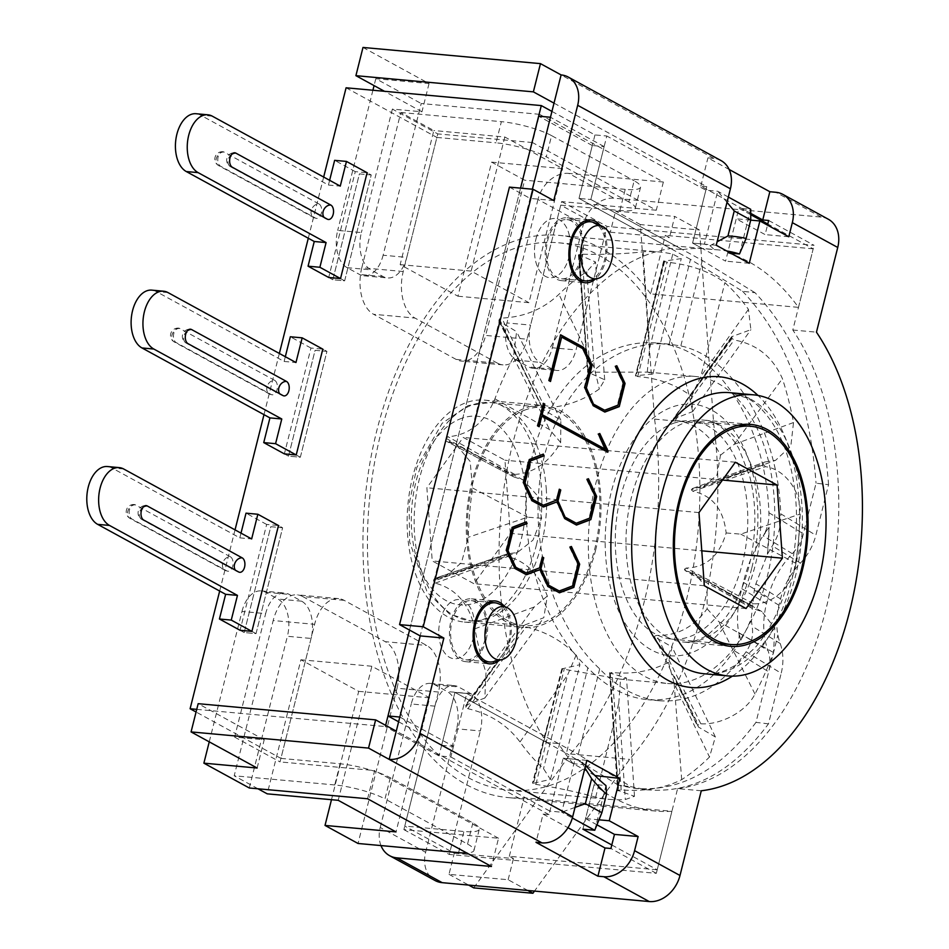 <?xml version="1.0" encoding="UTF-8"?>
<svg xmlns="http://www.w3.org/2000/svg" width="949" height="949" viewBox="0 0 949 949"><rect width="100%" height="100%" fill="white"/><g stroke="black" fill="none" stroke-linecap="round" stroke-linejoin="round"><path stroke-width="0.71" stroke-dasharray="4.75 3.56" d="M585.58 765.404A282.268 169.48 -84.8 0 1 585.047 764.764L580.658 760.849L584.94 767.943M580.658 760.849L575.011 759.283L561.725 812.202L572.342 818.014M575.023 807.409L561.725 812.202L549.886 811.122L563.184 758.204L573.208 763.684L585.047 764.764M594.75 830.256L605.96 785.582L594.133 784.503L582.911 829.177M594.916 775.547L563.184 758.204L575.011 759.283M573.208 763.684A282.268 169.48 -84.8 0 1 558.415 743.553L466.766 693.458L450.822 756.97L438.984 755.89L385.318 726.554L385.626 725.344M551.938 111.413L594.964 134.924L606.791 136.004L590.836 199.515L682.485 249.611L670.658 248.531A282.268 169.48 95.2 0 0 512.851 443.147A282.268 169.48 95.2 0 0 546.588 742.474L558.415 743.553M682.485 249.611A282.268 169.48 -84.8 0 1 702.592 248.567L714.431 249.646A282.268 169.48 -84.8 0 1 719.01 249.967A282.268 169.48 -84.8 0 1 726.673 250.963M750.73 214.699L738.891 208.222L727.669 252.885L730.718 253.169M727.669 252.885A282.268 169.48 -84.8 0 1 798.489 307.357L650.611 293.87L665.308 235.352L669.436 237.606L674.751 216.443L699.52 229.978L713.731 424.5A304.546 182.86 -84.8 0 1 629.614 759.39L534.489 891.087M611.808 844.978L657.218 869.794L671.916 811.276L524.026 797.789A282.268 169.48 -84.8 0 1 508.012 797.587A282.268 169.48 -84.8 0 1 364.879 501.096A282.268 169.48 -84.8 0 1 559.293 235.399A282.268 169.48 -84.8 0 1 650.611 293.87M671.916 811.276A282.268 169.48 -84.8 0 1 655.901 811.075A282.268 169.48 -84.8 0 1 594.133 784.503M727.005 202.339L717.693 191.247L704.407 244.166L710.042 245.744L714.431 249.646M710.042 245.744L717.1 241.805M728.334 197.06L717.693 191.247L705.866 190.168L606.791 136.004M739.496 253.964L750.718 209.302L738.891 208.222M284.38 453.883L288.508 456.149L284.38 453.883L310.964 348.046L322.802 349.125L326.931 351.379L300.347 457.228L288.508 456.149L315.092 350.3L326.931 351.379L300.347 457.228L288.508 456.149L315.092 350.3L326.931 351.379L322.802 349.125M310.964 348.046L290.323 336.765M296.218 454.962L300.347 457.228L296.218 454.962M328.698 277.476L332.826 279.741L328.698 277.476L355.282 171.639L367.109 172.718L371.237 174.972L344.653 280.821L332.826 279.741L359.41 173.892L371.237 174.972L344.653 280.821L332.826 279.741L359.41 173.892L371.237 174.972L367.109 172.718M355.282 171.639L334.641 160.345M340.525 278.555L344.653 280.821L340.525 278.555M240.073 630.29L244.201 632.556L240.073 630.29L266.657 524.453L278.484 525.532L282.612 527.786L256.028 633.635L244.201 632.556L270.785 526.707L282.612 527.786L256.028 633.635L244.201 632.556L270.785 526.707L282.612 527.786L278.484 525.532M266.657 524.453L246.016 513.172M251.9 631.37L256.028 633.635L251.9 631.37M702.592 248.567L692.568 243.086L704.407 244.166M554.014 103.144L706.756 186.645L692.568 243.086L705.866 190.168M798.489 307.357L813.198 248.84L767.788 224.011M588.866 280.667A29.716 17.841 95.2 0 0 605.699 252.98A29.716 17.841 95.2 0 0 594.157 222.695M535.936 239.089A29.716 17.841 -84.8 0 1 555.141 218.531A29.716 17.841 -84.8 0 1 570.207 249.741A29.716 17.841 -84.8 0 1 549.744 277.701A29.716 17.841 -84.8 0 1 535.936 239.089A29.716 17.841 95.2 0 0 549.744 277.701A29.716 17.841 95.2 0 0 570.207 249.741A29.716 17.841 95.2 0 0 555.141 218.531A29.716 17.841 95.2 0 0 535.936 239.089M493.16 661.702A29.716 17.841 95.2 0 0 509.993 634.015A29.716 17.841 95.2 0 0 498.45 603.742M440.217 620.136A29.716 17.841 -84.8 0 1 459.435 599.566A29.716 17.841 -84.8 0 1 474.5 630.777A29.716 17.841 -84.8 0 1 454.037 658.748A29.716 17.841 -84.8 0 1 440.217 620.136A29.716 17.841 95.2 0 0 454.037 658.748A29.716 17.841 95.2 0 0 474.5 630.777A29.716 17.841 95.2 0 0 459.435 599.566A29.716 17.841 95.2 0 0 440.217 620.136M546.588 742.474L454.939 692.379L466.766 693.458L454.939 692.379L438.984 755.89M594.964 134.924L579.009 198.436L590.836 199.515L579.009 198.436L670.658 248.531M409.553 630.077L520.562 188.139L409.553 630.077M450.822 756.97L549.886 811.122M196.74 709.354L385.318 726.554M280.928 758.393L340.086 763.791A37.141 7.485 14.1 0 1 390.3 777.765L472.863 822.902A37.141 7.485 14.1 0 1 479.304 829.248A37.141 7.485 14.1 0 1 463.919 831.49L404.772 826.093L438.45 692.023A37.141 22.302 95.2 0 0 426.67 645.45L344.107 600.326A37.141 22.302 95.2 0 0 338.615 598.617A37.141 22.302 95.2 0 0 314.605 624.323L280.928 758.393L196.075 712.011M527.786 890.47L508.142 879.735L448.984 874.337L454.298 853.175L404.772 826.093M454.298 853.175L513.456 858.56L509.328 856.306L657.218 869.794M323.668 177.048L308.295 238.235M279.35 353.455L263.988 414.654M235.044 529.862L219.67 591.061M340.086 763.791L334.76 784.953A37.141 7.485 14.1 0 1 384.986 798.939L390.3 777.765M472.863 822.902L467.549 844.064L384.986 798.939M334.76 784.953L234.201 775.784L273.193 620.551L314.605 624.323M257.974 788.785L234.201 775.784M467.549 844.064A37.141 7.485 14.1 0 1 473.99 850.423A37.141 7.485 14.1 0 1 466.671 852.937M438.45 692.023L397.038 688.239L358.046 843.483M346.088 87.794L436.896 137.439L403.23 271.509A37.141 22.302 95.2 0 0 414.998 318.069L497.561 363.206L456.149 359.422A37.141 22.302 95.2 0 0 461.641 361.13A37.141 22.302 95.2 0 0 485.663 335.424L527.063 339.208L560.74 205.138L610.278 232.208L615.593 211.046L674.751 216.443M497.561 363.206A37.141 22.302 95.2 0 0 503.053 364.902A37.141 22.302 95.2 0 0 527.063 339.208M456.149 359.422L373.598 314.297L414.998 318.069M403.23 271.509L361.818 267.725A37.141 22.302 95.2 0 0 373.598 314.297M361.818 267.725L400.81 112.492L433.835 130.547L400.158 264.617L457.952 296.207L491.629 162.137L524.655 180.191L485.663 335.424M619.899 210.524L625.213 189.361A37.141 7.485 -165.9 0 0 640.599 187.119A37.141 7.485 -165.9 0 0 634.146 180.773L628.831 201.947A37.141 7.485 -165.9 0 1 635.272 208.294A37.141 7.485 -165.9 0 1 619.899 210.524L560.74 205.138M628.831 201.947L546.268 156.81L551.594 135.636L634.146 180.773M625.213 189.361L524.655 180.191M491.629 162.137L562.615 168.614L504.821 137.012L433.835 130.547M400.81 112.492L501.369 121.662L496.054 142.825A37.141 7.485 -165.9 0 1 546.268 156.81M551.594 135.636A37.141 7.485 -165.9 0 0 501.369 121.662M397.038 688.239A37.141 22.302 95.2 0 0 385.258 641.678L426.67 645.45M344.107 600.326L302.695 596.541L385.258 641.678M331.486 799.699L358.698 691.358L300.904 659.769L267.227 793.839M302.695 596.541A37.141 22.302 95.2 0 0 297.203 594.845A37.141 22.302 95.2 0 0 273.193 620.551M358.698 691.358L429.683 697.835L396.006 831.905M300.904 659.769L371.889 666.245L429.683 697.835M338.212 800.315L371.889 666.245M457.952 296.207L528.937 302.684L562.615 168.614M400.158 264.617L471.143 271.082L528.937 302.684M504.821 137.012L471.143 271.082M813.198 248.84L665.308 235.352M509.328 856.306L524.026 797.789M508.142 879.735L513.456 858.56M595.569 550.349A111.424 66.904 95.2 0 0 543.777 405.531A111.424 66.904 95.2 0 0 467.027 510.42A111.424 66.904 95.2 0 0 523.54 627.455A111.424 66.904 95.2 0 0 595.569 550.349M473.753 887.884L570.468 753.992A304.546 182.86 95.2 0 0 654.585 419.114L640.361 224.581L699.52 229.978M640.361 224.581L615.593 211.046M654.585 419.114L713.731 424.5M570.468 753.992L629.614 759.39M448.984 874.337L468.628 885.073M536.422 544.951A111.424 66.904 95.2 0 0 484.619 400.134A111.424 66.904 95.2 0 0 407.88 505.022A111.424 66.904 95.2 0 0 464.381 622.058A111.424 66.904 95.2 0 0 536.422 544.951M610.278 232.208L669.436 237.606M436.896 137.439L496.054 142.825M510.289 533.362L504.951 460.218L463.242 437.418L426.872 487.762L432.222 560.906L473.931 583.706L510.289 533.362L701.786 550.823M722.474 480.052L504.951 460.218M735.356 462.234L463.242 437.418M698.986 512.579L426.872 487.762M704.336 585.723L432.222 560.906M746.044 608.523L473.931 583.706M525.853 409.719A109.562 65.789 95.2 0 0 467.394 525.188A109.562 65.789 95.2 0 0 523.706 625.605A109.562 65.789 95.2 0 0 599.163 522.472A109.562 65.789 95.2 0 0 543.599 407.382A109.562 65.789 95.2 0 0 525.853 409.719M732.094 338.496L673.458 419.043L692.675 411.569L691.596 396.326C676.222 384.748 658.25 378.165 637.692 376.563L636.15 375.721L652.936 373.989L647.776 372.127L587.799 372.222L604.691 379.766L599.329 388.995C582.888 400.68 564.785 406.979 545.023 407.88L542.982 408.675L543.682 409.731L560.859 420.158L560.681 442.507C548.985 462.554 533.694 473.183 514.821 474.429L513.112 475.603L514.156 477.05L523.207 479.957L536.731 494.892L541.642 518.308L532.947 540.183L517.419 552.472L507.063 553.931L434.5 578.475L433.622 580.1A274.83 165.019 95.2 0 0 433.705 581.227L435.259 583.161C455.994 588.712 469.209 603.92 474.915 628.784A274.83 165.019 95.2 0 0 486.018 672.675L484.809 698.049L466.101 705.107L465.354 706.364A274.83 165.019 95.2 0 0 465.769 707.219L467.869 708.701C489.72 713.731 507.098 724.811 520.005 741.952A274.83 165.019 95.2 0 0 543.516 768.654L550.432 779.449L532.828 783.34A274.83 165.019 95.2 0 0 533.468 783.684L535.924 784.372C558.641 788.038 578.558 792.296 595.687 797.172A274.83 165.019 95.2 0 0 609.258 799.366A274.83 165.019 95.2 0 0 625.32 799.533L634.49 796.306L617.953 790.398A274.83 165.019 95.2 0 0 618.297 790.28A274.83 165.019 95.2 0 0 618.641 790.161L621.18 789.888C644.276 791.715 664.454 788.299 681.69 779.639A274.83 165.019 95.2 0 0 709.496 757.017L715.38 736.97L698.44 727.029L697.93 725.665A274.83 165.019 95.2 0 0 698.488 724.894L700.801 723.767C719.615 725.226 745.819 712.438 754.977 694.051A274.83 165.019 95.2 0 0 773.506 652.521L774.87 628.368L761.905 611.595L751.893 608.226L685.071 570.563L684.431 569.258L751.596 605.379L753.459 603.742C772.178 605.082 793.162 586.352 795.914 563.35A274.83 165.019 95.2 0 0 800.197 514.026C801.466 490.918 784.04 468.759 765.38 466.694L763.826 464.761A274.83 165.019 95.2 0 0 763.743 463.634L765.024 461.949L775.558 460.348L790.825 446.172L793.518 422.542A274.83 165.019 95.2 0 0 782.415 378.651C772.794 356.966 756.721 344.084 734.182 340.003L732.094 338.496A274.83 165.019 95.2 0 0 731.679 337.642L732.414 336.409L750.884 329.683L748.441 309.374A274.83 165.019 95.2 0 0 724.917 282.672C709.413 271.367 690.125 264.557 667.076 262.221L664.62 261.521A274.83 165.019 95.2 0 0 663.98 261.165L681.252 258.591L672.746 254.154A274.83 165.019 95.2 0 0 659.175 251.971A274.83 165.019 95.2 0 0 643.114 251.805C625.391 253.858 605.035 254.664 582.034 254.202L579.495 254.451A274.83 165.019 95.2 0 0 578.807 254.7L595.438 261.948L586.743 271.687A274.83 165.019 95.2 0 0 558.937 294.309C543.255 309.137 524.228 317.061 501.843 318.081L499.518 319.184A274.83 165.019 95.2 0 0 498.96 319.967L499.482 321.343L516.588 331.628L513.456 357.275A274.83 165.019 95.2 0 0 494.927 398.817C484.998 422.388 469.352 435.033 447.999 436.754L446.125 438.379A274.83 165.019 95.2 0 0 445.852 439.482L446.837 441.38L455.864 444.298L470.17 461.499L472.531 487.976A274.83 165.019 95.2 0 0 468.237 537.3L461.511 562.615L444.844 577.016L434.915 578.416L507.478 553.872L506.208 555.094L507.679 556.565C526.043 561.191 539.257 574.359 547.324 596.055L543.777 617.728L524.963 624.928L524.097 625.818L525.971 626.969C545.26 631.405 562.01 640.729 576.197 654.952L579.922 664.703L561.998 668.855L620.539 679.187L626.494 678.037L610.29 673.055L611.951 672.473C632.473 674.585 651.299 671.192 668.464 662.283L672.117 647.028L655.261 637.242L654.561 636.198L656.601 635.391C677.088 635.984 693.933 627.111 707.112 608.76L707.064 588.273L695.083 573.92L685.463 570.693L752.296 608.356L751.323 606.47A274.83 165.019 95.2 0 0 751.596 605.379M684.431 569.258L686.127 568.071C706.127 567.455 719.472 555.746 726.151 532.97C723.506 509.364 712.391 495.449 692.806 491.25L691.346 489.779L692.616 488.557L703.138 486.944L717.029 474.998L720.469 455.212C710.647 434.95 695.593 423.278 675.32 420.193L673.458 419.043L731.679 337.642L699.769 382.542M720.469 455.212L734.194 444.334L782.415 378.651M664.62 261.521L648.487 324.321L663.98 261.165L636.15 375.721M648.487 324.321L635.557 376.018M691.596 396.326L700.848 376.326L724.917 282.672M579.495 254.451L583.872 319.184L578.807 254.7L588.333 372.637M583.872 319.184L587.799 372.222M647.254 372.091L649.638 348.342L643.114 251.805M542.982 408.675L498.96 319.967L542.982 408.675M586.743 271.687L594.299 367.856L599.329 388.995M513.789 476.92L446.457 441.261L513.789 476.92M446.125 438.379L513.112 475.603M560.681 442.507L549.661 429.672L494.927 398.817M433.622 580.1L506.208 555.094M541.642 518.308L527.668 517.193L468.237 537.3M497.679 662.319L466.101 705.107L497.679 662.319L465.769 707.219M547.324 596.055L534.24 606.992L486.018 672.675M562.603 668.547L532.828 783.34L561.998 668.855M576.197 654.952L567.585 675L543.516 768.654M610.29 673.055L618.262 790.92L609.756 672.651M667.538 683.482A154.129 92.539 95.2 0 0 773.708 538.391A154.129 92.539 95.2 0 0 695.546 376.492A154.129 92.539 95.2 0 0 670.563 379.766A154.129 92.539 95.2 0 0 588.333 542.223A154.129 92.539 95.2 0 0 667.538 683.482L619.78 679.116L620.539 679.187L618.795 702.995L625.32 799.533M674.217 676.352L698.44 727.029L674.217 676.352L698.488 724.894M668.464 662.283L674.134 683.47L709.496 757.017M707.112 608.76L718.773 621.666L773.506 652.521M692.177 488.628L765.024 461.949L692.177 488.628M726.151 532.97L740.766 534.133L800.197 514.026M763.826 464.761L691.346 489.779M553.231 784.349A274.83 165.019 -84.8 0 1 508.688 790.197A274.83 165.019 -84.8 0 1 369.315 501.511A274.83 165.019 -84.8 0 1 558.617 242.79A274.83 165.019 -84.8 0 1 699.852 494.678A274.83 165.019 -84.8 0 1 553.231 784.349M673.743 423.207A109.562 65.789 -84.8 0 1 691.489 420.87A109.562 65.789 -84.8 0 1 747.053 535.96A109.562 65.789 -84.8 0 1 671.595 639.092A109.562 65.789 -84.8 0 1 615.284 538.676A109.562 65.789 -84.8 0 1 673.743 423.207M767.409 554.169L772.32 545.912C778.453 536.185 781.276 525.485 780.766 513.789M794.123 570.527L816.045 483.207L828.56 484.666L815.843 535.272A51.993 42.8 121.5 0 1 800.41 563.101A66.857 55.03 -58.5 0 0 794.123 570.527A66.857 55.042 -58.5 0 0 780.553 598.878L778.963 605.237A66.857 55.042 -58.5 0 0 777.907 635.059A66.857 55.03 -58.5 0 0 780.208 643.493A51.993 42.8 121.5 0 1 781.193 673.256L746.092 651.773C751.584 643.659 753.601 635.166 752.13 626.304L751.193 618.701M740.73 640.207A138.827 73.654 -83.3 0 0 751.228 618.736L754.301 590.148A138.827 73.654 96.7 0 0 755.902 583.789L767.433 554.192A138.827 73.654 -83.3 0 0 769.081 527.3L763.257 535.888C767.373 528.854 769.248 521.131 768.892 512.709C766.341 430.075 722.296 356.077 668.986 344.867L657.088 343.04C600.017 337.678 546.624 387.939 531.025 461.688C515.212 535.331 539.293 622.651 587.87 667.799C605.996 686.862 625.949 697.491 647.74 699.698C681.109 701.809 709.935 685.475 734.229 650.694C738.168 644.857 739.734 638.867 738.927 632.746L740.73 640.207C736.08 626.399 736.436 609.222 741.798 588.677A138.827 73.654 96.7 0 0 743.399 582.318C748.5 561.191 757.065 542.852 769.081 527.3L767.409 554.192M746.092 651.773C721.798 686.554 692.972 702.889 659.579 700.777C637.787 698.571 617.835 687.942 599.709 668.879C551.12 623.73 527.039 536.41 542.852 462.768C558.451 389.019 611.856 338.757 668.915 344.119L680.824 345.946C734.146 357.156 778.204 431.154 780.754 513.789L815.843 535.272M599.709 668.879L578.226 754.384L630.99 786.674L646.66 789.77C692.011 793.85 732.616 771.881 768.476 723.85L781.193 673.256M828.56 484.666C822.131 401.629 797.635 337.642 755.06 292.731L742.581 291.272L690.469 259.362L668.986 344.867M690.469 259.362L579.009 198.436L592.306 145.517L604.133 146.597L590.836 199.515L702.296 260.441L755.06 292.731M702.296 260.441L680.824 345.946M768.476 723.85L755.973 722.379L777.907 635.059M768.892 512.709L803.34 533.801A37.141 30.582 121.5 0 1 792.308 553.682A81.709 67.272 -58.5 0 0 768.049 597.407L766.46 603.766A81.709 67.272 -58.5 0 0 767.99 650.528A37.141 30.582 121.5 0 1 768.678 671.785L734.229 650.694M742.581 291.272C785.143 336.183 809.639 400.158 816.045 483.207M755.973 722.379C720.113 770.41 679.52 792.391 634.181 788.299L618.511 785.214L630.99 786.674M399.814 717.041L453.48 746.377L466.766 693.458L578.226 754.384M398.627 721.786L441.641 745.297L454.939 692.379L566.399 753.304L587.87 667.799M618.511 785.214L566.399 753.304M592.306 145.517L538.641 116.181M604.133 146.597L550.467 117.261M509.447 187.119L530.088 198.4L532.389 189.219L420.193 635.901M580.788 258.223A29.716 17.841 -84.8 0 1 561.583 278.781A29.716 17.841 -84.8 0 1 547.763 240.168A29.716 17.841 -84.8 0 1 566.98 219.61A29.716 17.841 -84.8 0 1 580.788 258.223M485.081 639.258A29.716 17.841 -84.8 0 1 465.864 659.828A29.716 17.841 -84.8 0 1 452.056 621.215A29.716 17.841 -84.8 0 1 471.262 600.646A29.716 17.841 -84.8 0 1 485.081 639.258M441.641 745.297L453.48 746.377M380.976 845.571A29.716 22.99 118.7 0 1 380.217 827.457L425.627 852.285A29.716 22.99 -61.3 0 0 435.033 880.518M425.627 852.285L456.647 728.796L480.313 730.955A29.716 17.841 95.2 0 0 470.882 693.707L458.497 686.934A29.716 17.841 95.2 0 0 454.108 685.569A29.716 17.841 95.2 0 0 434.903 706.139L411.237 703.98A29.716 17.841 -84.8 0 1 430.443 683.41A29.716 17.841 -84.8 0 1 434.844 684.775L447.228 691.548A29.716 17.841 -84.8 0 1 456.647 728.796M701.275 790.778L677.61 788.619L656.328 873.329L449.292 854.444L480.313 730.955M380.217 827.457L411.237 703.98M434.903 706.139L403.883 829.616L498.533 838.252L491.44 866.473M403.883 829.616L449.292 854.444M241.983 611.453A29.716 17.841 -84.8 0 1 261.2 590.895A29.716 17.841 -84.8 0 1 265.59 592.259L277.974 599.021A29.716 17.841 -84.8 0 1 287.393 636.281L311.058 638.44A29.716 17.841 95.2 0 0 301.64 601.18L289.255 594.418A29.716 17.841 95.2 0 0 284.866 593.054A29.716 17.841 95.2 0 0 265.649 613.612L241.983 611.453L209.243 741.845M257.12 768.026L264.213 739.793L234.628 737.1L265.649 613.612M234.628 737.1L280.038 761.917L311.058 638.44M249.29 787.99L287.393 636.281M367.595 798.773L374.689 770.552L280.038 761.917M264.213 739.793L198.163 703.684M586.85 760.363L563.184 758.204L549.008 814.657L543.089 814.112L535.995 842.332M543.089 814.112L567.976 827.718M598.985 819.817L585.569 818.596L596.091 776.721M596.957 824.811L585.569 818.596M656.328 873.329L610.919 848.501M498.533 838.252L374.689 770.552M549.008 814.657L396.267 731.157M716.234 245.245L692.568 243.086L725.594 261.141L736.234 218.804L765.131 234.605L767.504 225.127M768.666 220.488L814.076 245.317L607.04 226.431L576.019 349.92A29.716 17.841 -84.8 0 1 556.802 370.478A29.716 17.841 -84.8 0 1 552.413 369.114L540.028 362.34A29.716 17.841 -84.8 0 1 530.61 325.092L506.944 322.933A29.716 17.841 95.2 0 0 516.375 360.181L528.759 366.955A29.716 17.841 95.2 0 0 533.148 368.319A29.716 17.841 95.2 0 0 552.354 347.761L576.019 349.92M677.61 788.619A259.979 156.099 95.2 0 0 826.021 608.961A259.979 156.099 95.2 0 0 792.806 330.015L814.076 245.317M486.113 639.828A31.566 18.956 95.2 0 0 471.428 598.795A31.566 18.956 95.2 0 0 449.684 628.511A31.566 18.956 95.2 0 0 465.698 661.678A31.566 18.956 95.2 0 0 486.113 639.828M581.82 258.792A31.566 18.956 95.2 0 0 567.146 217.76A31.566 18.956 95.2 0 0 545.402 247.475A31.566 18.956 95.2 0 0 561.405 280.631A31.566 18.956 95.2 0 0 581.82 258.792M526.126 574.596L514.275 568.392L505.817 550.467L511.641 527.276L525.841 522.033M559.151 592.651L547.3 586.446L539.4 569.59M558.688 590.942L571.974 585.877L577.49 563.931L569.412 546.98L570.93 546.683M525.722 572.923L538.949 567.822L542.223 557.193M571.974 585.877L572.567 585.936M577.49 563.931L578.083 563.979M569.412 546.98L570.005 547.027M570.812 546.446L571.405 546.494M558.866 592.769L559.459 592.817M547.3 586.446L547.893 586.494M525.841 574.714L526.434 574.762M514.275 568.392L514.868 568.439M505.817 550.467L506.41 550.527M511.641 527.276L512.235 527.336M525.722 521.796L526.315 521.855M538.949 567.822L539.542 567.882M549.981 381.201L548.475 380.644L560.598 334.795M548.475 380.644L549.068 380.703M549.922 381.439L550.515 381.486M604.56 411.902L592.698 405.686L584.181 387.738L589.863 365.116L582.674 348.591M582.081 348.544L561.061 337.049M589.863 365.116L590.456 365.175M584.181 387.738L584.774 387.785M592.698 405.686L593.291 405.745M604.264 412.008L604.857 412.068M604.098 410.182L617.372 405.128L622.888 383.171L614.822 366.219L616.814 365.745M614.822 366.219L615.415 366.278M622.888 383.171L623.481 383.23M617.372 405.128L617.965 405.176M538.617 426.433L537.11 425.876L543.326 403.55M607.253 451.961L541.203 416.125M605.13 449.34L597.799 433.978L599.305 433.681M607.194 452.199L607.787 452.246M538.558 426.67L539.151 426.73M537.11 425.876L537.703 425.935M542.792 403.266L543.386 403.313M597.799 433.978L598.392 434.037M599.199 433.444L599.792 433.503M542.745 505.153L555.972 500.064L559.305 489.198M555.972 500.064L556.565 500.123M543.148 506.837L531.298 500.633L522.84 482.709L528.664 459.518L543.338 454.097M531.298 500.633L531.891 500.681M542.864 506.956L543.457 507.003M576.173 524.892L564.916 518.735M564.323 518.688L556.411 501.819M575.711 523.184L588.997 518.118L594.513 496.173L586.435 479.221L588.427 478.735M586.435 479.221L587.028 479.269M594.513 496.173L595.106 496.22M588.997 518.118L589.59 518.178M828.335 219.243A29.716 22.99 -61.3 0 0 821.17 217.084L614.122 198.199A29.716 22.99 -61.3 0 0 583.374 224.272L552.354 347.761M583.374 224.272L537.964 199.444A29.716 22.99 118.7 0 1 568.712 173.382L614.122 198.199M663.363 182.018L656.281 210.239L532.436 142.54L539.53 114.319L663.363 182.018L568.712 173.382M539.53 114.319L421.214 103.524L383.111 255.234L406.765 257.393A29.716 17.841 -84.8 0 1 387.56 277.95A29.716 17.841 -84.8 0 1 383.171 276.586L370.786 269.824A29.716 17.841 -84.8 0 1 361.367 232.564L337.702 230.417A29.716 17.841 95.2 0 0 347.12 267.665L359.505 274.439A29.716 17.841 95.2 0 0 363.894 275.803A29.716 17.841 95.2 0 0 383.111 255.234M362.993 47.45L429.043 83.559L375.804 78.696L421.214 103.524M721.003 160.571A29.716 22.99 -61.3 0 0 713.838 158.412L707.93 157.878L729.129 169.468M537.964 199.444L506.944 322.933M656.281 210.239L561.63 201.603L530.61 325.092M750.73 213.371L700.837 186.099L706.756 186.645M700.837 186.099L707.93 157.878M600.207 225.399A31.566 18.956 -84.8 0 1 605.486 260.939A31.566 18.956 -84.8 0 1 595.308 279.101M504.5 606.447A31.566 18.956 -84.8 0 1 509.767 641.987A31.566 18.956 -84.8 0 1 499.601 660.136M792.806 330.015L816.46 332.174M429.043 83.559L421.961 111.78L392.376 109.088L437.786 133.904L406.765 257.393M392.376 109.088L361.367 232.564M561.63 201.603L607.04 226.431M375.804 78.696L374.072 85.6M372.91 90.238L337.702 230.417M532.436 142.54L437.786 133.904M421.961 111.78L384.475 91.294M553.753 200.559L530.088 198.4M749.259 263.3L725.594 261.141M750.706 220.121L736.234 218.804M788.785 236.764L765.131 234.605M318.994 203.964L224.047 152.054A7.426 4.46 95.2 0 0 222.944 151.721A7.426 4.46 95.2 0 0 217.95 157.771A7.426 4.46 95.2 0 0 220.5 166.17L315.448 218.068A7.426 4.46 95.2 0 0 316.539 218.412A7.426 4.46 95.2 0 0 321.533 212.362A7.426 4.46 95.2 0 0 318.994 203.964A7.426 5.753 -61.3 0 0 311.663 209.349A7.426 5.753 -61.3 0 0 313.656 217.535A7.426 5.753 -61.3 0 0 315.448 218.068M329.623 180.31L328.437 185.043L200.464 115.09A29.716 17.841 95.2 0 0 196.075 113.726M328.437 185.043L340.264 186.123M274.676 380.371L179.741 328.473A7.426 4.46 95.2 0 0 178.637 328.129A7.426 4.46 95.2 0 0 173.643 334.178A7.426 4.46 95.2 0 0 176.194 342.577L271.129 394.487A7.426 4.46 95.2 0 0 272.233 394.82A7.426 4.46 95.2 0 0 277.227 388.77A7.426 4.46 95.2 0 0 274.676 380.371A7.426 5.753 -61.3 0 0 267.357 385.757A7.426 5.753 -61.3 0 0 269.35 393.942A7.426 5.753 -61.3 0 0 271.129 394.487M285.317 356.717L284.131 361.462L156.158 291.497A29.716 17.841 95.2 0 0 151.769 290.133M284.131 361.462L295.958 362.53M230.37 556.778L135.422 504.88A7.426 4.46 95.2 0 0 134.331 504.536A7.426 4.46 95.2 0 0 129.337 510.586A7.426 4.46 95.2 0 0 131.875 518.984L226.823 570.895A7.426 4.46 95.2 0 0 227.926 571.227A7.426 4.46 95.2 0 0 232.92 565.177A7.426 4.46 95.2 0 0 230.37 556.778A7.426 5.753 -61.3 0 0 223.039 562.164A7.426 5.753 -61.3 0 0 225.032 570.349A7.426 5.753 -61.3 0 0 226.823 570.895M241.01 533.124L239.812 537.869L111.852 467.904A29.716 17.841 95.2 0 0 107.451 466.54M239.812 537.869L251.651 538.949M458.604 852.653L463.919 831.49M461.843 418.26A94.71 56.869 95.2 0 0 411.7 530.621A94.71 56.869 95.2 0 0 475.33 602.864A94.71 56.869 95.2 0 0 525.461 490.491A94.71 56.869 95.2 0 0 461.843 418.26M546.221 488.427A109.562 65.789 -84.8 0 1 470.467 620.753A109.562 65.789 -84.8 0 1 414.155 520.337A109.562 65.789 -84.8 0 1 472.614 404.855A109.562 65.789 -84.8 0 1 490.36 402.53A109.562 65.789 -84.8 0 1 546.221 488.427M675.32 420.193L734.182 340.003M637.692 376.563L667.076 262.221M589.993 372.055L582.034 254.202M499.518 319.184L523.243 368.509M545.023 407.88L501.843 318.081M594.299 367.856L558.937 294.309M482.827 459.079L445.852 439.482M514.821 474.429L447.999 436.754M435.259 583.161L507.679 556.565M473.48 566.612L433.705 581.227M467.869 708.701L525.971 626.969M535.924 784.372L564.133 669.389M548.961 720.54L533.468 783.684M621.18 789.888L611.951 672.473M613.576 725.677L618.641 790.161M700.801 723.767L656.601 635.391M751.323 606.47L714.621 585.782M753.459 603.742L686.127 568.071M795.914 563.35L740.766 534.133M723.968 478.237L763.743 463.634M692.806 491.25L765.38 466.694M672.746 254.154L649.638 348.342M748.441 309.374L700.848 376.326M793.518 422.542L734.194 444.334M754.977 694.051L718.773 621.666M681.69 779.639L674.134 683.47M595.687 797.172L618.795 702.995M520.005 741.952L567.585 675M474.915 628.784L534.24 606.992M472.531 487.976L527.668 517.193M513.456 357.275L549.661 429.672M800.41 563.101L772.32 545.912M780.553 598.878L755.902 583.789M780.208 643.493L752.13 626.304M778.963 605.237L754.301 590.148M792.308 553.682L763.257 535.888M768.049 597.407L743.399 582.318M738.927 632.746L767.99 650.528M741.798 588.677L766.46 603.766M434.844 684.775L458.497 686.934M470.882 693.707L447.228 691.548M265.59 592.259L289.255 594.418M301.64 601.18L277.974 599.021M751.715 568.344A126.276 75.813 -84.8 0 1 651.405 649.935A126.276 75.813 -84.8 0 1 611.37 491.618A126.276 75.813 -84.8 0 1 711.667 410.027A126.276 75.813 -84.8 0 1 751.715 568.344M713.838 158.412L561.108 74.924M821.17 217.084L775.76 192.267M732.379 676.139A155.992 93.654 95.2 0 0 798.477 540.645A155.992 93.654 95.2 0 0 757.978 395.436M347.12 267.665L370.786 269.824M383.171 276.586L359.505 274.439M516.375 360.181L540.028 362.34M552.413 369.114L528.759 366.955M666.791 636.909A111.424 66.904 95.2 0 0 683.256 642.022A111.424 66.904 95.2 0 0 755.297 564.916A111.424 66.904 95.2 0 0 703.494 420.099A111.424 66.904 95.2 0 0 628.57 510.93A111.424 66.904 95.2 0 0 666.791 636.909M750.706 399.149A141.128 84.734 -84.8 0 1 799.105 558.712A141.128 84.734 -84.8 0 1 704.217 673.766C714.063 674.976 724.882 671.856 736.661 664.395L755.475 647.289C770.09 630.1 781.252 607.135 788.951 578.404C798.56 539.34 798.999 501.76 790.268 465.662C786.507 451 781.513 438.331 775.297 427.667C766.424 413.029 757.041 403.159 747.124 398.07L729.852 392.672A141.128 84.734 -84.8 0 1 750.706 399.149M220.5 166.17A7.426 5.753 118.7 0 1 218.709 165.636A7.426 5.753 118.7 0 1 216.716 157.439A7.426 5.753 118.7 0 1 224.047 152.054M231.568 154.509A7.426 5.753 -61.3 0 0 227.962 161.033A7.426 5.753 -61.3 0 0 230.548 166.716A7.426 5.753 -61.3 0 0 232.327 167.249M327.275 219.148A7.426 5.753 118.7 0 1 325.483 218.614A7.426 5.753 118.7 0 1 324.072 217.392M212.303 116.169L200.464 115.09M176.194 342.577A7.426 5.753 118.7 0 1 174.402 342.043A7.426 5.753 118.7 0 1 172.41 333.858A7.426 5.753 118.7 0 1 179.741 328.473M187.261 330.916A7.426 5.753 -61.3 0 0 183.643 337.441A7.426 5.753 -61.3 0 0 186.229 343.123A7.426 5.753 -61.3 0 0 188.021 343.657M282.968 395.555A7.426 5.753 118.7 0 1 281.177 395.021A7.426 5.753 118.7 0 1 279.753 393.811M167.985 292.577L156.158 291.497M131.875 518.984A7.426 5.753 118.7 0 1 130.084 518.451A7.426 5.753 118.7 0 1 128.103 510.265A7.426 5.753 118.7 0 1 135.422 504.88M142.943 507.324A7.426 5.753 -61.3 0 0 139.337 513.848A7.426 5.753 -61.3 0 0 141.923 519.53A7.426 5.753 -61.3 0 0 143.714 520.064M238.65 571.974A7.426 5.753 118.7 0 1 236.87 571.428A7.426 5.753 118.7 0 1 235.447 570.219M123.678 468.984L111.852 467.904M719.01 249.967L559.293 235.399M655.901 811.075L508.012 797.587M561.583 278.781L578.866 280.358M566.98 219.61L584.264 221.188M465.864 659.828L483.148 661.406M471.262 600.646L488.545 602.224M473.99 850.423L479.304 829.248M503.053 364.902L461.641 361.13M640.599 187.119L635.272 208.294M338.615 598.617L297.203 594.845M464.381 622.058L523.54 627.455M484.619 400.134L543.777 405.531M523.706 625.605L470.467 620.753L449.352 613.884L427.18 592.212L409.648 541.915L409.066 504.275L416.801 467.501L442.139 423.29L468.177 405.531L490.36 402.53L543.599 407.382M731.643 336.705L673.541 418.438M663.659 260.856L635.439 375.84M578.427 254.973L587.656 372.388M498.783 320.928L542.982 409.316M444.844 577.016L517.419 552.472M524.192 625.213L465.33 705.392M484.809 698.049L543.777 617.728M561.891 668.665L532.508 783.008M550.432 779.449L579.922 664.703M609.614 672.805L617.574 790.671M634.49 796.306L626.506 678.037M654.549 636.815L697.729 726.614M715.38 736.97L672.117 647.028M761.917 611.595L695.083 573.92M647.776 372.127L695.546 376.492M604.703 379.766L595.438 261.948M508.688 790.197L609.258 799.366M558.617 242.79L659.175 251.971M652.948 373.989L681.263 258.603M692.675 411.569L750.884 329.683M703.138 486.944L775.558 460.348M523.207 479.957L455.876 444.286M560.859 420.158L516.588 331.628M671.595 639.092L718.63 643.386M691.489 420.87L738.536 425.164M668.915 344.119L657.088 343.04M659.579 700.777L647.74 699.698M646.66 789.77L634.181 788.299M430.443 683.41L454.108 685.569M261.2 590.895L284.866 593.054M363.894 275.803L387.56 277.95M533.148 368.319L556.802 370.478M561.405 280.631L585.07 282.79M567.146 217.76L590.8 219.919M465.698 661.678L489.364 663.837M471.428 598.795L495.093 600.954M730.576 646.34L683.256 642.022C690.516 643.031 698.832 640.539 708.203 634.561L723.091 620.67C734.218 607.301 742.806 589.388 748.856 566.933C756.507 535.711 756.863 505.758 749.912 477.062L738.678 448.07C726.637 429.256 714.905 419.933 703.494 420.099L750.813 424.417M222.944 151.721A7.426 7.426 0 0 0 218.709 165.636L313.656 217.535A7.426 7.426 0 0 0 316.539 218.412M328.378 219.492A7.426 7.426 0 0 1 325.483 218.614L230.548 166.716A7.426 7.426 0 0 1 234.783 152.801M178.637 328.129A7.426 7.426 0 0 0 174.402 342.043L269.35 393.942A7.426 7.426 0 0 0 272.233 394.82M284.059 395.899A7.426 7.426 0 0 1 281.177 395.021L186.229 343.123A7.426 7.426 0 0 1 190.464 329.208M134.331 504.536A7.426 7.426 0 0 0 130.084 518.451L225.032 570.349A7.426 7.426 0 0 0 227.926 571.227M239.753 572.306A7.426 7.426 0 0 1 236.87 571.428L141.923 519.53A7.426 7.426 0 0 1 146.158 505.615"/><path stroke-width="1.42" d="M584.94 767.943L591.63 778.69A297.12 178.4 95.2 0 0 606.506 794.242L605.96 785.582A282.268 169.48 -84.8 0 1 585.58 765.404M606.506 794.242L601.868 812.712L585.355 803.684L575.023 807.409M585.355 803.684L591.63 778.69M601.868 812.712L594.75 830.256L572.342 818.014M726.673 250.963A282.268 169.48 -84.8 0 1 739.496 253.964L730.718 253.169M734.241 210.951L750.754 219.978L746.116 238.448A297.12 178.4 95.2 0 0 727.954 235.945L734.241 210.951L727.005 202.339M746.116 238.448L739.496 253.964M717.1 241.805L727.954 235.945M750.754 219.978L750.718 209.302L728.334 197.06M285.317 356.717L290.323 336.765L302.162 337.844L322.802 349.125L296.218 454.962L284.38 453.883L263.739 442.602L269.943 417.904L281.782 418.983L275.578 443.681L263.739 442.602M329.623 180.31L334.641 160.345L346.468 161.425L367.109 172.718L340.525 278.555L328.698 277.476L308.057 266.195L314.261 241.497L326.088 242.576L319.884 267.274L308.057 266.195M241.01 533.124L246.016 513.172L257.843 514.251L278.484 525.532L251.9 631.37L240.073 630.29L219.433 619.009L225.637 594.311L237.464 595.391L231.259 620.088L219.433 619.009M611.808 844.978L582.911 829.177L594.75 830.256M767.788 224.011L750.73 214.699M581.962 244.047A26.726 16.05 -84.8 0 1 602.401 226.384A26.726 16.05 -84.8 0 1 612.793 253.62A26.726 16.05 -84.8 0 1 597.645 278.531A26.726 16.05 -84.8 0 1 581.962 244.047M602.401 226.384L594.157 222.695A29.716 17.841 95.2 0 0 590.634 221.769A29.716 17.841 95.2 0 0 571.428 242.327A29.716 17.841 95.2 0 0 585.236 280.94A29.716 17.841 95.2 0 0 588.866 280.667L597.645 278.531M486.244 625.083A26.726 16.05 -84.8 0 1 506.695 607.431A26.726 16.05 -84.8 0 1 517.086 634.667A26.726 16.05 -84.8 0 1 501.938 659.567A26.726 16.05 -84.8 0 1 486.244 625.083M506.695 607.431L498.45 603.742A29.716 17.841 95.2 0 0 494.927 602.805A29.716 17.841 95.2 0 0 475.71 623.374A29.716 17.841 95.2 0 0 489.53 661.987A29.716 17.841 95.2 0 0 493.16 661.702L501.938 659.567M385.626 725.344L409.553 630.077L387.987 715.961L398.627 721.786M384.475 91.294L355.911 75.671L362.993 47.45L540.467 63.63L533.374 91.863L554.014 103.144L532.389 189.219L550.467 117.261L538.641 116.181L520.562 188.139L541.298 105.588L551.938 111.413M196.075 712.011L190.108 708.749L196.74 709.354M541.298 105.588L346.088 87.794L323.668 177.048M308.295 238.235L279.35 353.455M263.988 414.654L235.044 529.862M219.67 591.061L190.108 708.749M466.671 852.937A37.141 7.485 14.1 0 1 458.604 852.653L358.046 843.483L325.021 825.428L396.006 831.905L338.212 800.315L267.227 793.839L257.974 788.785M325.021 825.428L331.486 799.699M534.489 891.087L532.911 893.27L527.786 890.47M468.628 885.073L473.753 887.884L532.911 893.27M782.403 558.178L746.044 608.523L704.336 585.723L698.986 512.579L735.356 462.234L777.065 485.034L782.403 558.178L701.786 550.823M777.065 485.034L722.474 480.052M732.889 428.592A109.562 65.789 95.2 0 0 674.442 544.074A109.562 65.789 95.2 0 0 730.742 644.49A109.562 65.789 95.2 0 0 806.211 541.357A109.562 65.789 95.2 0 0 750.647 426.267A109.562 65.789 95.2 0 0 732.889 428.592M443.859 638.06L419.933 733.316A29.716 22.99 118.7 0 1 389.173 759.378L420.193 635.901L399.553 624.608L423.218 626.767L443.859 638.06L420.193 635.901L399.814 717.041L387.987 715.961M396.267 731.157L375.626 719.876L198.163 703.684L191.069 731.916L257.12 768.026L203.881 763.162L249.29 787.99L367.595 798.773L491.44 866.473L396.789 857.849A29.716 22.99 118.7 0 1 389.624 855.69L435.033 880.518A29.716 22.99 -61.3 0 0 442.198 882.665L649.246 901.55A29.716 22.99 -61.3 0 0 679.994 875.488L701.275 790.778A259.979 156.099 95.2 0 0 849.687 611.12A259.979 156.099 95.2 0 0 816.46 332.174L837.742 247.464A29.716 22.99 -61.3 0 0 828.335 219.243L782.925 194.415A29.716 22.99 118.7 0 1 792.332 222.647L788.785 236.764L759.888 220.963L749.259 263.3L716.234 245.245L730.41 188.792A29.716 22.99 -61.3 0 0 721.003 160.571L568.261 77.071A29.716 22.99 118.7 0 1 577.68 105.303L553.753 200.559L533.113 189.278L423.218 626.767M619.875 778.417L609.234 820.755L638.131 836.544L634.584 850.66A29.716 22.99 118.7 0 1 603.837 876.722L597.917 876.188L535.995 842.332L541.915 842.878A29.716 22.99 -61.3 0 0 572.662 816.816L586.85 760.363L619.875 778.417L594.916 775.547M541.915 842.878L368.532 748.097L375.626 719.876M191.069 731.916L368.532 748.097M389.624 855.69A29.716 22.99 118.7 0 1 380.976 845.571M203.881 763.162L209.243 741.845M567.976 827.718L605.011 847.967L610.919 848.501L614.466 834.385L596.957 824.811M597.917 876.188L605.011 847.967M609.234 820.755L598.985 819.817M638.131 836.544L614.466 834.385M533.113 189.278L509.447 187.119L399.553 624.608M767.504 225.127L768.666 220.488L762.759 219.954L750.73 213.371M542.223 557.193L543.136 557.692L540.396 568.617L548.237 585.225L559.281 590.99L572.567 585.936L578.083 563.979L570.005 547.027L571.405 546.494L579.673 564.204L573.848 587.395L559.459 592.817L547.893 586.494L539.981 569.637L526.126 574.596M570.93 546.683L579.08 564.145L573.255 587.336L559.151 592.651M525.841 522.033L526.493 523.516L512.946 528.64L507.43 550.598L515.212 567.17L526.315 572.971L539.542 567.882L542.282 556.956L543.73 557.739L540.989 568.676L548.83 585.284L559.281 590.99M579.08 564.145L579.673 564.204M573.255 587.336L573.848 587.395M539.981 569.637L526.434 574.762L514.868 568.439L506.41 550.527L512.235 527.336L526.315 521.855L527.086 523.563L513.528 528.7L508.023 550.645L515.805 567.229L526.315 572.971M526.493 523.516L527.086 523.563M507.43 550.598L508.023 550.645M515.212 567.17L515.805 567.229M543.136 557.692L543.73 557.739M540.396 568.617L540.989 568.676M548.237 585.225L548.83 585.284M594.228 404.523L604.679 410.241L617.965 405.176L623.481 383.23L615.415 366.278L616.814 365.745L625.071 383.443L619.246 406.635L604.857 412.068L593.291 405.745L584.774 387.785L590.456 365.175L582.674 348.591L561.654 337.109L550.515 381.486L549.068 380.703L560.598 334.795L583.552 347.346L592.046 365.389L586.387 387.916L593.635 404.476L604.679 410.241M560.539 335.033L582.959 347.298L591.452 365.341L586.387 387.916M585.794 387.856L593.635 404.476M591.452 365.341L592.046 365.389M582.959 347.298L583.552 347.346M549.981 381.201L561.654 337.109M616.328 365.923L624.478 383.396L619.246 406.635M618.653 406.575L604.56 411.902M624.478 383.396L625.071 383.443M543.326 403.55L544.24 404.049L541.582 414.606L605.13 449.34L598.392 434.037L599.792 433.503L608.072 451.107L607.787 452.246L541.796 416.172L539.151 426.73L537.703 425.935L543.386 403.313L544.833 404.108L542.176 414.654L605.723 449.399M541.796 416.172L538.617 426.433M599.305 433.681L607.253 451.961M607.479 451.06L608.072 451.107M544.24 404.049L544.833 404.108M541.582 414.606L542.176 414.654M565.853 517.525L576.304 523.231L589.59 518.178L595.106 496.22L587.028 479.269L588.427 478.735L596.684 496.446L590.859 519.625L576.47 525.058L564.916 518.735L557.004 501.879L543.457 507.003L531.891 500.681L523.421 482.768L529.245 459.577L543.338 454.097L544.109 455.805L530.55 460.941L525.034 482.887L532.828 499.471L543.338 505.212L556.565 500.123L559.305 489.198L560.752 489.981L558.012 500.918L565.26 517.466L576.304 523.231M559.246 489.435L560.159 489.933L557.419 500.858L558.012 500.918M557.419 500.858L565.26 517.466M560.159 489.933L560.752 489.981M542.852 454.274L543.516 455.757L529.957 460.882L524.453 482.839L532.235 499.411L543.338 505.212M532.235 499.411L532.828 499.471M529.957 460.882L530.55 460.941M543.516 455.757L544.109 455.805M543.148 506.837L557.004 501.879M587.941 478.925L596.102 496.386L590.859 519.625M590.278 519.577L576.173 524.892M540.467 63.63L561.108 74.924A29.716 22.99 118.7 0 1 568.261 77.071M729.129 169.468L769.841 191.722L775.76 192.267A29.716 22.99 118.7 0 1 782.925 194.415M595.308 279.101A31.566 18.956 -84.8 0 1 585.07 282.79A31.566 18.956 -84.8 0 1 570.396 241.758A31.566 18.956 -84.8 0 1 590.8 219.919A31.566 18.956 -84.8 0 1 600.207 225.399M499.601 660.136A31.566 18.956 -84.8 0 1 489.364 663.837A31.566 18.956 -84.8 0 1 474.678 622.805A31.566 18.956 -84.8 0 1 495.093 600.954A31.566 18.956 -84.8 0 1 504.5 606.447M374.072 85.6L372.91 90.238M561.108 74.924L554.014 103.144M759.888 220.963L750.706 220.121M769.841 191.722L762.759 219.954M533.374 91.863L355.911 75.671M802.617 569.222A111.424 66.904 -84.8 0 1 730.576 646.34A111.424 66.904 -84.8 0 1 678.772 501.523A111.424 66.904 -84.8 0 1 750.813 424.417A111.424 66.904 -84.8 0 1 802.617 569.222M662.26 492.495A141.128 84.734 95.2 0 0 727.883 675.925A141.128 84.734 95.2 0 0 825.084 543.077A141.128 84.734 95.2 0 0 753.518 394.831A141.128 84.734 95.2 0 0 662.26 492.495M327.275 219.148L232.327 167.249A7.426 4.46 95.2 0 1 229.788 158.851A7.426 4.46 95.2 0 1 234.783 152.801A7.426 4.46 95.2 0 1 235.874 153.133L330.821 205.043A7.426 4.46 95.2 0 1 333.372 213.442A7.426 4.46 95.2 0 1 328.378 219.492A7.426 4.46 95.2 0 1 327.275 219.148M186.289 171.544L198.116 172.623A29.716 17.841 -84.8 0 1 187.926 139.029A29.716 17.841 -84.8 0 1 207.902 114.805L196.075 113.726A29.716 17.841 95.2 0 0 176.099 137.949A29.716 17.841 95.2 0 0 186.289 171.544L314.261 241.497M207.902 114.805A29.716 17.841 -84.8 0 1 212.303 116.169L340.264 186.123L346.468 161.425M319.884 267.274L340.525 278.555M198.116 172.623L326.088 242.576M282.968 395.555L188.021 343.657A7.426 4.46 95.2 0 1 185.47 335.258A7.426 4.46 95.2 0 1 190.464 329.208A7.426 4.46 95.2 0 1 191.568 329.54L286.515 381.451A7.426 4.46 95.2 0 1 289.054 389.849A7.426 4.46 95.2 0 1 284.059 395.899A7.426 4.46 95.2 0 1 282.968 395.555M141.982 347.951L153.809 349.03A29.716 17.841 -84.8 0 1 143.619 315.436A29.716 17.841 -84.8 0 1 163.596 291.213L151.769 290.133A29.716 17.841 95.2 0 0 131.792 314.356A29.716 17.841 95.2 0 0 141.982 347.951L269.943 417.904M163.596 291.213A29.716 17.841 -84.8 0 1 167.985 292.577L295.958 362.53L302.162 337.844M275.578 443.681L296.218 454.962M153.809 349.03L281.782 418.983M238.65 571.974L143.714 520.064A7.426 4.46 95.2 0 1 141.164 511.665A7.426 4.46 95.2 0 1 146.158 505.615A7.426 4.46 95.2 0 1 147.261 505.959L242.197 557.858A7.426 4.46 95.2 0 1 244.747 566.256A7.426 4.46 95.2 0 1 239.753 572.306A7.426 4.46 95.2 0 1 238.65 571.974M97.664 524.358L109.503 525.438A29.716 17.841 -84.8 0 1 99.313 491.843A29.716 17.841 -84.8 0 1 119.289 467.62L107.451 466.54A29.716 17.841 95.2 0 0 87.474 490.763A29.716 17.841 95.2 0 0 97.664 524.358L225.637 594.311M119.289 467.62A29.716 17.841 -84.8 0 1 123.678 468.984L251.651 538.949L257.843 514.251M231.259 620.088L251.9 631.37M109.503 525.438L237.464 595.391M679.994 875.488L634.584 850.66M603.837 876.722L649.246 901.55M442.198 882.665L396.789 857.849M572.662 816.816L419.933 733.316M577.68 105.303L730.41 188.792M792.332 222.647L837.742 247.464M757.978 395.436A155.992 93.654 95.2 0 0 742.426 383.954A155.992 93.654 95.2 0 0 618.511 484.749A155.992 93.654 95.2 0 0 634.822 646.388A155.992 93.654 95.2 0 0 732.379 676.139M727.883 675.925L704.217 673.766A141.128 84.734 -84.8 0 1 638.606 490.348A141.128 84.734 -84.8 0 1 729.852 392.672L753.518 394.831M235.874 153.133A7.426 5.753 -61.3 0 0 231.568 154.509M324.072 217.392A7.426 5.753 118.7 0 1 324 209.338A7.426 5.753 118.7 0 1 330.821 205.043M191.568 329.54A7.426 5.753 -61.3 0 0 187.261 330.916M279.753 393.811A7.426 5.753 118.7 0 1 279.694 385.745A7.426 5.753 118.7 0 1 286.515 381.451M147.261 505.959A7.426 5.753 -61.3 0 0 142.943 507.324M235.447 570.219A7.426 5.753 118.7 0 1 235.388 562.152A7.426 5.753 118.7 0 1 242.197 557.858M578.866 280.358L585.236 280.94M584.264 221.188L590.634 221.769M483.148 661.406L489.53 661.987M488.545 602.224L494.927 602.805M718.63 643.386L730.742 644.49M738.536 425.164L750.647 426.267"/></g></svg>
